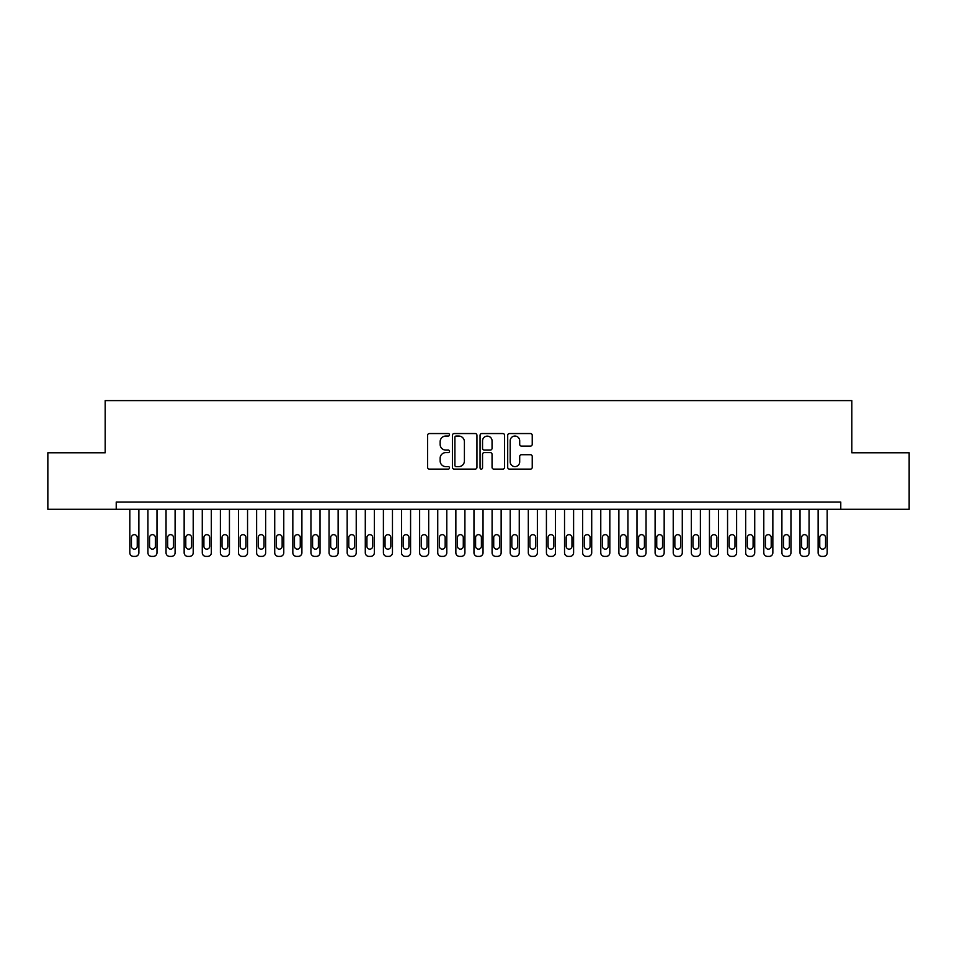 <?xml version="1.0" encoding="UTF-8"?>
<svg xmlns="http://www.w3.org/2000/svg" width="957" height="957" viewBox="0 0 957 957"><rect width="100%" height="100%" fill="white"/><g stroke="black" fill="none" stroke-linecap="round" stroke-linejoin="round"><path stroke-width="1.44" d="M449.515 434.789A1.244 1.244 0 0 0 448.271 433.545L429.382 433.545A1.782 1.782 0 0 0 427.612 435.327L427.612 467.327A1.782 1.782 0 0 0 429.382 469.109L448.271 469.109A1.244 1.244 0 0 0 449.515 467.865A1.244 1.244 0 0 0 448.271 466.621L445.83 466.621A5.694 5.694 0 0 1 440.136 460.927L440.136 458.259A5.694 5.694 0 0 1 445.83 452.577L448.271 452.577A1.244 1.244 0 0 0 449.515 451.333A1.244 1.244 0 0 0 448.271 450.089L445.83 450.089A5.694 5.694 0 0 1 440.136 444.395L440.136 441.727A5.694 5.694 0 0 1 445.83 436.045L448.271 436.045A1.244 1.244 0 0 0 449.515 434.789M530.465 446.082A1.782 1.782 0 0 0 532.236 444.311L532.236 435.327A1.782 1.782 0 0 0 530.465 433.545L509.483 433.545A1.782 1.782 0 0 0 507.7 435.327L507.7 467.327A1.782 1.782 0 0 0 509.483 469.109L530.465 469.109A1.782 1.782 0 0 0 532.236 467.327L532.236 456.489A1.782 1.782 0 0 0 530.465 454.707L521.481 454.707A1.782 1.782 0 0 0 519.699 456.489L519.699 461.86A4.761 4.761 0 0 1 514.95 466.621A4.761 4.761 0 0 1 510.189 461.86L510.189 440.794A4.761 4.761 0 0 1 514.95 436.045A4.761 4.761 0 0 1 519.699 440.794L519.699 444.311A1.782 1.782 0 0 0 521.481 446.082L530.465 446.082M840.772 509.291L840.772 502.042L116.228 502.042L116.228 509.291L909.15 509.291L909.15 452.781L851.826 452.781L851.826 400.612L105.174 400.612L105.174 452.781L47.85 452.781L47.85 509.291L116.228 509.291M476.945 435.327A1.782 1.782 0 0 0 475.162 433.545L454.192 433.545A1.782 1.782 0 0 0 452.41 435.327L452.41 467.327A1.782 1.782 0 0 0 454.192 469.109L475.162 469.109A1.782 1.782 0 0 0 476.945 467.327L476.945 435.327M481.838 433.545L502.808 433.545A1.782 1.782 0 0 1 504.59 435.327L504.59 467.327A1.782 1.782 0 0 1 502.808 469.109L493.836 469.109A1.782 1.782 0 0 1 492.054 467.327L492.054 454.348A1.782 1.782 0 0 0 490.283 452.577L484.326 452.577A1.782 1.782 0 0 0 482.543 454.348L482.543 467.865A1.244 1.244 0 0 1 481.299 469.109A1.244 1.244 0 0 1 480.055 467.865L480.055 435.327A1.782 1.782 0 0 1 481.838 433.545M456.142 436.045A1.244 1.244 0 0 0 454.898 437.289L454.898 465.377A1.244 1.244 0 0 0 456.142 466.621L458.726 466.621A5.694 5.694 0 0 0 464.408 460.927L464.408 441.727A5.694 5.694 0 0 0 458.726 436.045L456.142 436.045M492.054 440.89A4.761 4.761 0 0 0 487.304 436.129A4.761 4.761 0 0 0 482.543 440.89L482.543 448.307A1.782 1.782 0 0 0 484.326 450.089L490.283 450.089A1.782 1.782 0 0 0 492.054 448.307L492.054 440.89M138.873 509.291L138.873 552.763A3.625 3.625 0 0 1 135.248 556.388L133.442 556.388A3.625 3.625 0 0 1 129.817 552.763L129.817 509.291M137.246 546.244L137.246 537.547A2.895 2.895 0 0 0 134.339 534.652A2.895 2.895 0 0 0 131.444 537.547L131.444 546.244A2.895 2.895 0 0 0 134.339 549.139A2.895 2.895 0 0 0 137.246 546.244M156.984 509.291L156.984 552.763A3.625 3.625 0 0 1 153.359 556.388L151.553 556.388A3.625 3.625 0 0 1 147.928 552.763L147.928 509.291M155.357 546.244L155.357 537.547A2.895 2.895 0 0 0 152.45 534.652A2.895 2.895 0 0 0 149.555 537.547L149.555 546.244A2.895 2.895 0 0 0 152.45 549.139A2.895 2.895 0 0 0 155.357 546.244M175.095 509.291L175.095 552.763A3.625 3.625 0 0 1 171.47 556.388L169.664 556.388A3.625 3.625 0 0 1 166.04 552.763L166.04 509.291M173.468 546.244L173.468 537.547A2.895 2.895 0 0 0 170.573 534.652A2.895 2.895 0 0 0 167.666 537.547L167.666 546.244A2.895 2.895 0 0 0 170.573 549.139A2.895 2.895 0 0 0 173.468 546.244M193.206 509.291L193.206 552.763A3.625 3.625 0 0 1 189.594 556.388L187.775 556.388A3.625 3.625 0 0 1 184.151 552.763L184.151 509.291M191.579 546.244L191.579 537.547A2.895 2.895 0 0 0 188.685 534.652A2.895 2.895 0 0 0 185.79 537.547L185.79 546.244A2.895 2.895 0 0 0 188.685 549.139A2.895 2.895 0 0 0 191.579 546.244M211.33 509.291L211.33 552.763A3.625 3.625 0 0 1 207.705 556.388L205.887 556.388A3.625 3.625 0 0 1 202.274 552.763L202.274 509.291M209.691 546.244L209.691 537.547A2.895 2.895 0 0 0 206.796 534.652A2.895 2.895 0 0 0 203.901 537.547L203.901 546.244A2.895 2.895 0 0 0 206.796 549.139A2.895 2.895 0 0 0 209.691 546.244M229.441 509.291L229.441 552.763A3.625 3.625 0 0 1 225.816 556.388L224.01 556.388A3.625 3.625 0 0 1 220.385 552.763L220.385 509.291M227.814 546.244L227.814 537.547A2.895 2.895 0 0 0 224.907 534.652A2.895 2.895 0 0 0 222.012 537.547L222.012 546.244A2.895 2.895 0 0 0 224.907 549.139A2.895 2.895 0 0 0 227.814 546.244M247.552 509.291L247.552 552.763A3.625 3.625 0 0 1 243.927 556.388L242.121 556.388A3.625 3.625 0 0 1 238.496 552.763L238.496 509.291M245.925 546.244L245.925 537.547A2.895 2.895 0 0 0 243.018 534.652A2.895 2.895 0 0 0 240.123 537.547L240.123 546.244A2.895 2.895 0 0 0 243.018 549.139A2.895 2.895 0 0 0 245.925 546.244M265.663 509.291L265.663 552.763A3.625 3.625 0 0 1 262.039 556.388L260.232 556.388A3.625 3.625 0 0 1 256.608 552.763L256.608 509.291M264.036 546.244L264.036 537.547A2.895 2.895 0 0 0 261.141 534.652A2.895 2.895 0 0 0 258.234 537.547L258.234 546.244A2.895 2.895 0 0 0 261.141 549.139A2.895 2.895 0 0 0 264.036 546.244M283.774 509.291L283.774 552.763A3.625 3.625 0 0 1 280.162 556.388L278.343 556.388A3.625 3.625 0 0 1 274.719 552.763L274.719 509.291M282.148 546.244L282.148 537.547A2.895 2.895 0 0 0 279.253 534.652A2.895 2.895 0 0 0 276.358 537.547L276.358 546.244A2.895 2.895 0 0 0 279.253 549.139A2.895 2.895 0 0 0 282.148 546.244M301.898 509.291L301.898 552.763A3.625 3.625 0 0 1 298.273 556.388L296.455 556.388A3.625 3.625 0 0 1 292.83 552.763L292.83 509.291M300.259 546.244L300.259 537.547A2.895 2.895 0 0 0 297.364 534.652A2.895 2.895 0 0 0 294.469 537.547L294.469 546.244A2.895 2.895 0 0 0 297.364 549.139A2.895 2.895 0 0 0 300.259 546.244M320.009 509.291L320.009 552.763A3.625 3.625 0 0 1 316.384 556.388L314.578 556.388A3.625 3.625 0 0 1 310.953 552.763L310.953 509.291M318.382 546.244L318.382 537.547A2.895 2.895 0 0 0 315.475 534.652A2.895 2.895 0 0 0 312.58 537.547L312.58 546.244A2.895 2.895 0 0 0 315.475 549.139A2.895 2.895 0 0 0 318.382 546.244M338.12 509.291L338.12 552.763A3.625 3.625 0 0 1 334.495 556.388L332.689 556.388A3.625 3.625 0 0 1 329.064 552.763L329.064 509.291M336.493 546.244L336.493 537.547A2.895 2.895 0 0 0 333.586 534.652A2.895 2.895 0 0 0 330.691 537.547L330.691 546.244A2.895 2.895 0 0 0 333.586 549.139A2.895 2.895 0 0 0 336.493 546.244M356.231 509.291L356.231 552.763A3.625 3.625 0 0 1 352.607 556.388L350.8 556.388A3.625 3.625 0 0 1 347.176 552.763L347.176 509.291M354.604 546.244L354.604 537.547A2.895 2.895 0 0 0 351.709 534.652A2.895 2.895 0 0 0 348.803 537.547L348.803 546.244A2.895 2.895 0 0 0 351.709 549.139A2.895 2.895 0 0 0 354.604 546.244M374.343 509.291L374.343 552.763A3.625 3.625 0 0 1 370.73 556.388L368.912 556.388A3.625 3.625 0 0 1 365.287 552.763L365.287 509.291M372.716 546.244L372.716 537.547A2.895 2.895 0 0 0 369.821 534.652A2.895 2.895 0 0 0 366.926 537.547L366.926 546.244A2.895 2.895 0 0 0 369.821 549.139A2.895 2.895 0 0 0 372.716 546.244M392.466 509.291L392.466 552.763A3.625 3.625 0 0 1 388.841 556.388L387.023 556.388A3.625 3.625 0 0 1 383.398 552.763L383.398 509.291M390.827 546.244L390.827 537.547A2.895 2.895 0 0 0 387.932 534.652A2.895 2.895 0 0 0 385.037 537.547L385.037 546.244A2.895 2.895 0 0 0 387.932 549.139A2.895 2.895 0 0 0 390.827 546.244M410.577 509.291L410.577 552.763A3.625 3.625 0 0 1 406.952 556.388L405.146 556.388A3.625 3.625 0 0 1 401.521 552.763L401.521 509.291M408.938 546.244L408.938 537.547A2.895 2.895 0 0 0 406.043 534.652A2.895 2.895 0 0 0 403.148 537.547L403.148 546.244A2.895 2.895 0 0 0 406.043 549.139A2.895 2.895 0 0 0 408.938 546.244M428.688 509.291L428.688 552.763A3.625 3.625 0 0 1 425.064 556.388L423.257 556.388A3.625 3.625 0 0 1 419.633 552.763L419.633 509.291M427.061 546.244L427.061 537.547A2.895 2.895 0 0 0 424.154 534.652A2.895 2.895 0 0 0 421.259 537.547L421.259 546.244A2.895 2.895 0 0 0 424.154 549.139A2.895 2.895 0 0 0 427.061 546.244M446.799 509.291L446.799 552.763A3.625 3.625 0 0 1 443.175 556.388L441.368 556.388A3.625 3.625 0 0 1 437.744 552.763L437.744 509.291M445.172 546.244L445.172 537.547A2.895 2.895 0 0 0 442.278 534.652A2.895 2.895 0 0 0 439.371 537.547L439.371 546.244A2.895 2.895 0 0 0 442.278 549.139A2.895 2.895 0 0 0 445.172 546.244M464.911 509.291L464.911 552.763A3.625 3.625 0 0 1 461.298 556.388L459.48 556.388A3.625 3.625 0 0 1 455.855 552.763L455.855 509.291M463.284 546.244L463.284 537.547A2.895 2.895 0 0 0 460.389 534.652A2.895 2.895 0 0 0 457.494 537.547L457.494 546.244A2.895 2.895 0 0 0 460.389 549.139A2.895 2.895 0 0 0 463.284 546.244M483.034 509.291L483.034 552.763A3.625 3.625 0 0 1 479.409 556.388L477.591 556.388A3.625 3.625 0 0 1 473.966 552.763L473.966 509.291M481.395 546.244L481.395 537.547A2.895 2.895 0 0 0 478.5 534.652A2.895 2.895 0 0 0 475.605 537.547L475.605 546.244A2.895 2.895 0 0 0 478.5 549.139A2.895 2.895 0 0 0 481.395 546.244M501.145 509.291L501.145 552.763A3.625 3.625 0 0 1 497.52 556.388L495.702 556.388A3.625 3.625 0 0 1 492.089 552.763L492.089 509.291M499.506 546.244L499.506 537.547A2.895 2.895 0 0 0 496.611 534.652A2.895 2.895 0 0 0 493.716 537.547L493.716 546.244A2.895 2.895 0 0 0 496.611 549.139A2.895 2.895 0 0 0 499.506 546.244M519.256 509.291L519.256 552.763A3.625 3.625 0 0 1 515.632 556.388L513.825 556.388A3.625 3.625 0 0 1 510.201 552.763L510.201 509.291M517.629 546.244L517.629 537.547A2.895 2.895 0 0 0 514.722 534.652A2.895 2.895 0 0 0 511.828 537.547L511.828 546.244A2.895 2.895 0 0 0 514.722 549.139A2.895 2.895 0 0 0 517.629 546.244M537.367 509.291L537.367 552.763A3.625 3.625 0 0 1 533.743 556.388L531.936 556.388A3.625 3.625 0 0 1 528.312 552.763L528.312 509.291M535.741 546.244L535.741 537.547A2.895 2.895 0 0 0 532.846 534.652A2.895 2.895 0 0 0 529.939 537.547L529.939 546.244A2.895 2.895 0 0 0 532.846 549.139A2.895 2.895 0 0 0 535.741 546.244M555.479 509.291L555.479 552.763A3.625 3.625 0 0 1 551.854 556.388L550.048 556.388A3.625 3.625 0 0 1 546.423 552.763L546.423 509.291M553.852 546.244L553.852 537.547A2.895 2.895 0 0 0 550.957 534.652A2.895 2.895 0 0 0 548.062 537.547L548.062 546.244A2.895 2.895 0 0 0 550.957 549.139A2.895 2.895 0 0 0 553.852 546.244M573.602 509.291L573.602 552.763A3.625 3.625 0 0 1 569.977 556.388L568.159 556.388A3.625 3.625 0 0 1 564.534 552.763L564.534 509.291M571.963 546.244L571.963 537.547A2.895 2.895 0 0 0 569.068 534.652A2.895 2.895 0 0 0 566.173 537.547L566.173 546.244A2.895 2.895 0 0 0 569.068 549.139A2.895 2.895 0 0 0 571.963 546.244M591.713 509.291L591.713 552.763A3.625 3.625 0 0 1 588.088 556.388L586.27 556.388A3.625 3.625 0 0 1 582.657 552.763L582.657 509.291M590.074 546.244L590.074 537.547A2.895 2.895 0 0 0 587.179 534.652A2.895 2.895 0 0 0 584.284 537.547L584.284 546.244A2.895 2.895 0 0 0 587.179 549.139A2.895 2.895 0 0 0 590.074 546.244M609.824 509.291L609.824 552.763A3.625 3.625 0 0 1 606.2 556.388L604.393 556.388A3.625 3.625 0 0 1 600.769 552.763L600.769 509.291M608.197 546.244L608.197 537.547A2.895 2.895 0 0 0 605.291 534.652A2.895 2.895 0 0 0 602.396 537.547L602.396 546.244A2.895 2.895 0 0 0 605.291 549.139A2.895 2.895 0 0 0 608.197 546.244M627.936 509.291L627.936 552.763A3.625 3.625 0 0 1 624.311 556.388L622.505 556.388A3.625 3.625 0 0 1 618.88 552.763L618.88 509.291M626.309 546.244L626.309 537.547A2.895 2.895 0 0 0 623.414 534.652A2.895 2.895 0 0 0 620.507 537.547L620.507 546.244A2.895 2.895 0 0 0 623.414 549.139A2.895 2.895 0 0 0 626.309 546.244M646.047 509.291L646.047 552.763A3.625 3.625 0 0 1 642.422 556.388L640.616 556.388A3.625 3.625 0 0 1 636.991 552.763L636.991 509.291M644.42 546.244L644.42 537.547A2.895 2.895 0 0 0 641.525 534.652A2.895 2.895 0 0 0 638.618 537.547L638.618 546.244A2.895 2.895 0 0 0 641.525 549.139A2.895 2.895 0 0 0 644.42 546.244M664.17 509.291L664.17 552.763A3.625 3.625 0 0 1 660.545 556.388L658.727 556.388A3.625 3.625 0 0 1 655.102 552.763L655.102 509.291M662.531 546.244L662.531 537.547A2.895 2.895 0 0 0 659.636 534.652A2.895 2.895 0 0 0 656.741 537.547L656.741 546.244A2.895 2.895 0 0 0 659.636 549.139A2.895 2.895 0 0 0 662.531 546.244M682.281 509.291L682.281 552.763A3.625 3.625 0 0 1 678.657 556.388L676.838 556.388A3.625 3.625 0 0 1 673.226 552.763L673.226 509.291M680.642 546.244L680.642 537.547A2.895 2.895 0 0 0 677.747 534.652A2.895 2.895 0 0 0 674.852 537.547L674.852 546.244A2.895 2.895 0 0 0 677.747 549.139A2.895 2.895 0 0 0 680.642 546.244M700.392 509.291L700.392 552.763A3.625 3.625 0 0 1 696.768 556.388L694.961 556.388A3.625 3.625 0 0 1 691.337 552.763L691.337 509.291M698.766 546.244L698.766 537.547A2.895 2.895 0 0 0 695.859 534.652A2.895 2.895 0 0 0 692.964 537.547L692.964 546.244A2.895 2.895 0 0 0 695.859 549.139A2.895 2.895 0 0 0 698.766 546.244M718.504 509.291L718.504 552.763A3.625 3.625 0 0 1 714.879 556.388L713.073 556.388A3.625 3.625 0 0 1 709.448 552.763L709.448 509.291M716.877 546.244L716.877 537.547A2.895 2.895 0 0 0 713.982 534.652A2.895 2.895 0 0 0 711.075 537.547L711.075 546.244A2.895 2.895 0 0 0 713.982 549.139A2.895 2.895 0 0 0 716.877 546.244M736.615 509.291L736.615 552.763A3.625 3.625 0 0 1 732.99 556.388L731.184 556.388A3.625 3.625 0 0 1 727.559 552.763L727.559 509.291M734.988 546.244L734.988 537.547A2.895 2.895 0 0 0 732.093 534.652A2.895 2.895 0 0 0 729.186 537.547L729.186 546.244A2.895 2.895 0 0 0 732.093 549.139A2.895 2.895 0 0 0 734.988 546.244M754.726 509.291L754.726 552.763A3.625 3.625 0 0 1 751.113 556.388L749.295 556.388A3.625 3.625 0 0 1 745.67 552.763L745.67 509.291M753.099 546.244L753.099 537.547A2.895 2.895 0 0 0 750.204 534.652A2.895 2.895 0 0 0 747.309 537.547L747.309 546.244A2.895 2.895 0 0 0 750.204 549.139A2.895 2.895 0 0 0 753.099 546.244M772.849 509.291L772.849 552.763A3.625 3.625 0 0 1 769.225 556.388L767.406 556.388A3.625 3.625 0 0 1 763.794 552.763L763.794 509.291M771.21 546.244L771.21 537.547A2.895 2.895 0 0 0 768.315 534.652A2.895 2.895 0 0 0 765.421 537.547L765.421 546.244A2.895 2.895 0 0 0 768.315 549.139A2.895 2.895 0 0 0 771.21 546.244M790.961 509.291L790.961 552.763A3.625 3.625 0 0 1 787.336 556.388L785.53 556.388A3.625 3.625 0 0 1 781.905 552.763L781.905 509.291M789.334 546.244L789.334 537.547A2.895 2.895 0 0 0 786.427 534.652A2.895 2.895 0 0 0 783.532 537.547L783.532 546.244A2.895 2.895 0 0 0 786.427 549.139A2.895 2.895 0 0 0 789.334 546.244M809.072 509.291L809.072 552.763A3.625 3.625 0 0 1 805.447 556.388L803.641 556.388A3.625 3.625 0 0 1 800.016 552.763L800.016 509.291M807.445 546.244L807.445 537.547A2.895 2.895 0 0 0 804.55 534.652A2.895 2.895 0 0 0 801.643 537.547L801.643 546.244A2.895 2.895 0 0 0 804.55 549.139A2.895 2.895 0 0 0 807.445 546.244M827.183 509.291L827.183 552.763A3.625 3.625 0 0 1 823.558 556.388L821.752 556.388A3.625 3.625 0 0 1 818.127 552.763L818.127 509.291M825.556 546.244L825.556 537.547A2.895 2.895 0 0 0 822.661 534.652A2.895 2.895 0 0 0 819.754 537.547L819.754 546.244A2.895 2.895 0 0 0 822.661 549.139A2.895 2.895 0 0 0 825.556 546.244"/></g></svg>
